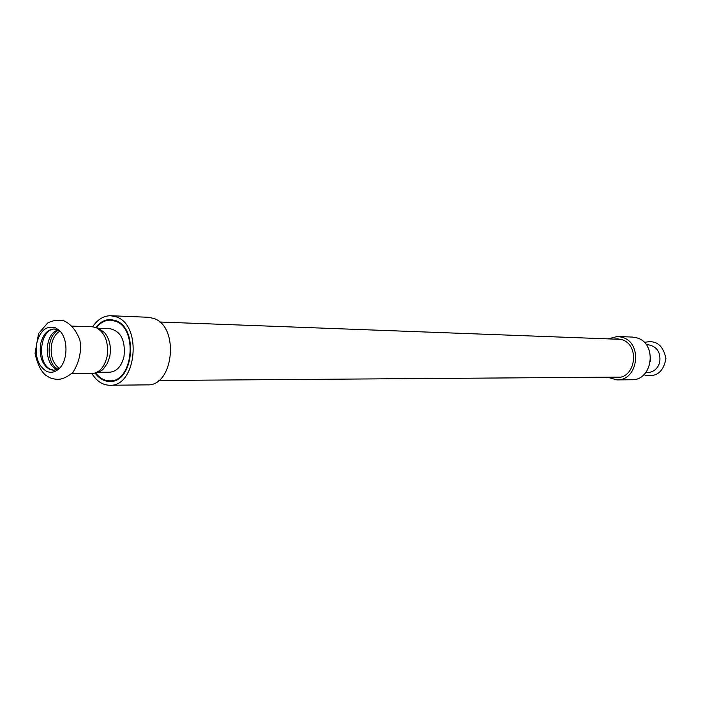 <?xml version="1.0" encoding="UTF-8"?>
<svg xmlns="http://www.w3.org/2000/svg" width="701" height="701" viewBox="0 0 701 701"><rect width="100%" height="100%" fill="white"/><g stroke="black" fill="none" stroke-linecap="round" stroke-linejoin="round"><path stroke-width="1.05" d="M646.208 344.664L648.057 344.717C657.117 346.469 660.99 352.41 659.676 362.557C657.617 368.831 653.604 372.17 647.628 372.564L645.787 372.564M55.3 327.744C46.301 325.404 40.097 330.618 36.68 343.376C34.927 356.827 38.231 366.15 46.608 371.346C50.612 373.046 54.476 372.415 58.209 369.436C68.269 361.856 68.628 337.873 58.805 329.996L55.3 327.744M58.612 330.215C46.31 335.183 45.872 363.872 58.025 369.208M55.239 331.082L55.134 331.161C44.943 337.602 44.584 361.409 54.573 368.156L57.648 369.392M54.827 329.014C39.747 328.585 36.364 364.003 50.928 369.462L54.205 370.294M59.813 330.968L54.222 328.979C47.475 329.435 42.945 334.43 40.632 343.963C39.037 356.231 42.06 364.73 49.701 369.462L53.591 370.312L59.243 368.489M92.33 326.78L96.247 327.639C105.299 332.852 108.883 342.561 107.016 356.765C104.344 367.368 99.209 373.002 91.621 373.659C97.93 372.783 102.004 371.004 103.853 368.332L107.516 363.118L109.785 356.415C111.406 346.706 109.61 338.723 104.396 332.476L98.035 328.015L92.33 326.78L72.396 326.14M98.902 328.401L110.215 328.751C121.01 331.371 125.602 340.642 123.989 356.564C121.483 366.404 116.673 371.626 109.558 372.231L98.236 372.249M96.475 327.463C100.576 322.513 105.29 320.077 110.618 320.164L115.604 321.242C138.316 328.646 132.901 382.422 109.707 380.836C104.37 380.757 99.735 378.181 95.783 373.107M613.927 339.091L617.406 338.828L621.507 339.556C640.188 344.428 635.93 378.452 616.819 377.524L613.349 377.156M607.417 377.199L616.906 379.889C638.339 380.888 643.062 342.701 622.111 337.269L617.563 336.462L607.995 338.872M617.563 336.462L632.32 337.067L636.815 337.856C657.529 343.21 652.868 380.704 631.671 379.74L616.906 379.889M95.248 373.239C99.323 378.636 104.142 381.379 109.715 381.467C133.4 383.079 138.912 328.182 115.735 320.629L110.653 319.533C105.08 319.446 100.182 322.039 95.949 327.314M109.812 385.261L147.254 384.867C173.646 386.558 179.71 326.648 153.861 318.464L148.279 317.273L110.872 315.739L116.489 316.957C142.513 325.36 136.38 387.013 109.812 385.261C102.661 385.112 96.712 381.239 91.954 373.659M92.663 326.797C97.649 319.358 103.713 315.678 110.872 315.739M650.537 356.055L650.458 361.304M59.909 331.074C55.765 333.562 52.996 337.978 51.62 344.314C50.078 355.337 52.645 363.363 59.34 368.393M644.333 342.491C655.856 339.591 663.058 344.918 665.95 358.491C663.479 371.88 656.504 377.427 645.043 375.131L643.851 374.676M49.894 377.795C57.491 380.266 62.792 380.538 72.974 372.38C79.415 361.865 81.719 351.078 79.879 340.029C76.295 330.495 70.994 324.099 63.957 320.839C58.122 319.647 52.671 320.383 47.607 323.038L38.573 333.527L35.05 353.33C37.416 364.021 40.938 371.302 45.609 375.175L49.894 377.795M55.134 331.161L58.244 330.022M91.621 373.659L71.677 373.703M620.841 339.354L159.679 322.004M114.903 320.322L110.618 320.164M620.262 377.103L158.785 380.477M113.983 380.801L109.707 380.836"/></g></svg>
